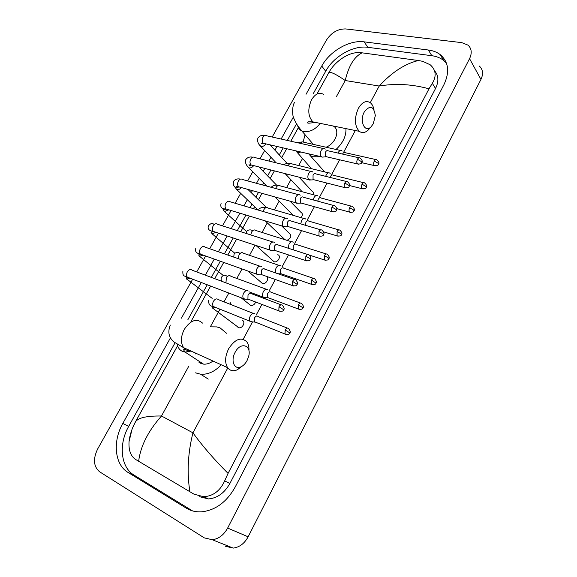 <?xml version="1.0" encoding="UTF-8"?>
<svg xmlns="http://www.w3.org/2000/svg" width="577" height="577" viewBox="0 0 577 577"><rect width="100%" height="100%" fill="white"/><g stroke="black" fill="none" stroke-linecap="round" stroke-linejoin="round"><path stroke-width="0.87" d="M364.368 111.83C359.125 120.918 364.808 133.366 371.018 126.853L373.269 123.81L375.317 115.631C373.802 106.031 370.153 104.769 364.368 111.83M370.405 127.38L368.133 130.121C364.996 132.934 362.046 133.337 359.283 131.325C354.473 125.772 354.17 118.105 358.389 108.325C362.176 102.079 366.135 100.196 370.275 102.677C372.1 104.112 373.341 106.42 373.975 109.608M312.215 143.082L312.647 144.236M321.454 156.821L313.333 156.742L310.275 155.675M303.127 141.92L305.082 134.751M326.099 147.236C335.98 143.284 340.466 129.724 333.254 126.031M345.94 128.613C346.279 136.028 342.976 142.973 336.03 149.457M235.149 352.287C230.367 360.632 234.421 370.275 241.056 366.792C243.422 365.638 245.405 363.589 247.021 360.647L248.622 356.492C251.897 345.118 240.674 341.332 235.149 352.287M242.232 366.135L237.342 369.77C233.274 371.516 230.035 370.823 227.619 367.679C224.648 362.594 225.001 356.276 228.672 348.717C235.127 338.973 241.172 336.672 246.805 341.815C248.442 344.072 249.156 347.058 248.947 350.787M198.726 362.031L200.746 363.351L203.472 364.109C206.674 364.426 209.855 363.395 213.014 361.036M211.37 326.842L216.671 326.899L220.075 327.88L226.552 333.261M221.236 364.779C214.868 371.566 207.994 374.718 200.616 374.228L195.574 372.843M325.204 149.162L324.945 148.895C323.639 148.029 322.392 148.563 321.187 150.496C320.091 152.898 320.091 154.917 321.187 156.562L321.959 157.124L323.466 157.009M358.988 157.802L328.263 150.857C327.318 150.229 326.416 150.619 325.551 152.018L325.536 156.41L326.878 156.85M300.321 178.488L300.163 177.456M312.784 172.04L312.619 171.867C311.263 170.929 309.957 171.47 308.688 173.497C307.57 175.92 307.584 177.932 308.717 179.541L310.989 179.952M346.431 181.503L315.879 173.901C314.905 173.223 313.96 173.612 313.044 175.083L313.059 179.454L314.378 179.873M300.206 195.221L300.127 195.141C298.727 194.124 297.357 194.673 296.023 196.793C294.897 199.245 294.912 201.25 296.08 202.815L298.345 203.191M333.701 205.513L303.343 197.247C302.334 196.505 301.345 196.908 300.379 198.445L300.415 202.801L301.706 203.191M287.461 218.697C286.019 217.623 284.598 218.193 283.192 220.4C282.066 222.823 282.081 224.806 283.235 226.35L285.521 226.732M320.812 229.848L290.642 220.89C289.589 220.104 288.558 220.515 287.541 222.116L287.577 226.422L288.868 226.819M274.551 242.484C273.072 241.46 271.616 242.066 270.187 244.309C269.084 246.675 269.077 248.615 270.18 250.144L272.532 250.591M277.688 244.771C276.621 244.028 275.568 244.468 274.544 246.09L274.529 250.317L275.856 250.757M261.468 266.588C259.946 265.608 258.46 266.257 257.017 268.536C255.928 270.837 255.899 272.741 256.945 274.248L259.354 274.76M264.576 268.976C263.48 268.269 262.412 268.745 261.367 270.389L261.309 274.529L262.665 275.013M248.218 291.01C246.653 290.08 245.138 290.772 243.667 293.087C242.592 295.33 242.549 297.191 243.537 298.677L245.997 299.261M251.298 293.498C250.166 292.835 249.076 293.34 248.016 295.013L247.915 299.066L249.293 299.593M231.442 304.786L229.927 302.06M342.219 151.059L341.937 150.777C340.704 149.977 339.514 150.51 338.374 152.378L338.05 153.071M375.786 159.555L345.248 152.703C344.354 152.126 343.495 152.516 342.673 153.871L342.558 154.088M324.656 171.917L308.652 153.821M330.188 173.425L329.994 173.23C328.717 172.357 327.469 172.905 326.265 174.853L325.68 176.338M363.625 182.7L333.254 175.22C332.33 174.593 331.436 174.99 330.563 176.411L330.152 177.449M313.513 194.788C313.953 193.165 313.542 192.047 312.272 191.427L299.131 177.197M318.014 196.079L317.898 195.964C316.578 195.026 315.28 195.574 314.011 197.622L313.246 199.945M351.314 206.148L321.115 198.026C320.163 197.348 319.225 197.752 318.302 199.231L317.725 201.164M301.05 217.644C302.882 215.243 302.824 213.447 300.869 212.264L290.051 201.164M284.057 238.828L284.468 239.534M305.68 219.015L305.651 218.986C304.288 217.976 302.932 218.539 301.591 220.674L300.761 223.898M338.843 229.898L308.818 221.121C307.829 220.392 306.856 220.803 305.889 222.347L305.327 225.254M286.985 240.328C291.147 238.2 291.926 235.878 289.337 233.346L281.612 225.852M272.669 260.631L274.097 261.742C277.883 263.004 281.619 255.77 277.746 254.702M293.188 242.246C291.782 241.244 290.39 241.835 289.019 244.021L288.284 248.233M296.318 244.468C295.309 243.746 294.306 244.179 293.311 245.766L293.21 249.819M261.028 282.42L262.513 283.487C266.293 284.62 269.848 277.443 266.069 276.325M280.537 265.773C279.095 264.814 277.674 265.449 276.275 267.67C275.272 269.762 275.193 271.558 276.022 273.058M283.639 268.103C282.6 267.411 281.576 267.872 280.566 269.481L280.523 273.563L281.764 273.996M249.062 304.115L250.786 305.493C253.014 305.644 254.637 304.49 255.676 302.031M267.721 289.611C266.242 288.702 264.793 289.373 263.372 291.63C262.319 293.873 262.275 295.712 263.256 297.155L265.521 297.674L264.944 298.763M270.801 292.034C269.733 291.385 268.687 291.875 267.663 293.513L267.577 297.516L268.839 297.984M237.125 326.416L237.349 326.784M237.421 326.885L238.914 327.75C242.672 328.63 245.889 321.555 242.297 320.35M254.738 313.751C253.216 312.893 251.738 313.614 250.303 315.907C249.264 318.086 249.206 319.889 250.129 321.317L252.43 321.894M257.789 316.29C256.693 315.669 255.625 316.189 254.587 317.855L254.457 321.771L255.734 322.283M272.2 137.03L326.431 40.109C331.414 32.543 337.841 28.821 345.702 28.937L461.788 42.633L468.019 45.143C471.676 48.547 472.188 53.055 469.548 58.674L227.655 528.056C223.833 534.966 218.726 538.86 212.322 539.74L204.28 537.872L99.597 471.777C93.532 466.591 92.883 459.003 97.636 449.014L192.66 279.189M479.35 66.074C482.963 69.478 483.497 73.928 480.944 79.431L248.139 536.805C244.475 543.505 239.505 547.27 233.231 548.1L225.318 546.239M196.728 271.918L205.628 256M209.689 248.745L218.438 233.108M222.498 225.859L231.088 210.511M235.149 203.248L240.681 193.36M247.648 180.904L252.726 171.831M259.996 158.834L264.634 150.554M170.424 337.898L122.814 423.424C112.508 441.261 114.527 464.564 128.007 472.426L186.277 508.157C190.785 510.89 195.827 512.124 201.402 511.842C215.452 510.371 226.739 502.055 235.265 486.909L443.915 84.732C449.865 71.959 448.654 61.941 440.273 54.678C437.005 52.175 433.046 50.617 428.401 50.019L364.116 41.847C349.503 39.726 329.748 51.18 321.764 66.045L306.062 94.253M293.419 116.958L281.129 139.043M276.996 146.464L274.933 150.171M270.966 157.297L268.882 161.033M264.771 168.419L263.162 171.311M259.217 178.394L256.484 183.306M252.394 190.655L251.262 192.689M247.331 199.743L243.941 205.845M239.859 213.173L231.24 228.658M227.165 235.979L218.38 251.76M214.298 259.087L205.354 275.15M201.272 282.492L181.416 318.158M175.055 342.81L128.685 426.396C118.487 444.102 120.586 467.269 134.044 475.109L192.509 510.89M446.425 63.081L443.619 60.405C440.366 57.895 436.428 56.33 431.805 55.709L367.801 47.307C353.254 45.136 333.6 56.474 325.695 71.252L313.426 93.366M296.556 123.781L287.317 140.435M283.177 147.9L279.29 154.903M275.359 161.986L275.041 162.563M270.923 169.991L267.634 175.913M263.732 182.952L262.614 184.965M258.51 192.365L255.849 197.168M251.954 204.179L250.036 207.648M245.939 215.019L237.298 230.605M233.209 237.969L224.403 253.851M220.313 261.222L211.341 277.393M207.244 284.778L187.871 319.708M199.555 496.71L208.463 498.932C217.349 498.167 224.482 493.025 229.877 483.49L435.534 88.505C438.96 81.357 438.628 75.457 434.524 70.791M428.999 88.815C412.144 84.177 395.548 83.247 379.204 86.038C391.906 72.24 404.96 63.737 418.383 60.52L422.696 61.328L430.175 64.761C435.967 69.904 436.681 76.092 432.332 83.333L428.999 88.815L228.059 473.407L224.662 480.893C220.133 490.883 213.129 496.162 203.652 496.725L193.973 494.164L135.472 459.379C130.676 456.068 128.534 450.147 129.046 441.614L132.205 428.704L135.588 421.643C138.53 417.669 147.164 415.793 161.495 416.003C148.152 431.019 140.536 446.115 138.646 461.297M418.383 60.52L362.147 52.839C354.365 56.496 348.724 65.72 345.226 80.528C335.684 73.921 330.174 71.353 328.695 72.832L317.249 93.481M290.83 141.221L298.352 127.64L290.815 141.221M286.668 148.715L281.756 157.579L286.682 148.715M270.18 178.531L274.414 170.879L270.166 178.517M266.091 185.909L266.293 185.549L266.076 185.902M261.972 193.324L258.438 199.7M254.572 206.681L253.476 208.665L254.587 206.696M249.379 216.065L240.724 231.709M236.628 239.094L227.807 255.034L236.642 239.102M223.71 262.434L214.723 278.655M210.619 286.069L191.016 321.49L210.634 286.077M177.615 345.695L135.4 421.938M328.616 72.947L330.246 70.243M317.263 93.481L328.695 72.832C331.198 68.209 334.667 64.119 339.088 60.549C345.753 55.284 352.23 52.615 358.526 52.55L362.147 52.839M189.905 491.784C186.854 472.794 187.864 453.14 192.942 432.822C202.311 445.79 214.009 459.321 228.059 473.407M323.603 94.397C319.333 91.952 315.323 93.726 311.587 99.706C307.476 109.089 307.93 116.482 312.95 121.898L318.201 122.966M297.667 125.591C298.172 128.08 299.55 129.854 301.807 130.921L303.567 131.498C309.82 132.248 315.359 129.544 320.185 123.37M202.527 323.106C196.728 318.014 190.655 320.098 184.294 329.359C180.716 336.564 180.478 342.659 183.565 347.642C185.275 349.864 187.511 350.881 190.28 350.701M177.283 344.253C177.896 347.635 179.577 349.994 182.318 351.335L185.08 352.085L191.088 351.068M361.779 162.512C362.789 161.524 362.241 160.038 360.135 158.062C359.219 157.427 358.324 157.831 357.444 159.281C356.586 161.243 356.622 162.793 357.538 163.947L358.613 164.236M357.444 159.281L361.469 161.61L361.75 162.57C361.721 163.702 360.322 164.164 357.538 163.947L325.709 156.583M259.426 144.827L261.013 146.464C262.881 146.695 264.504 145.83 265.882 143.875M323.329 148.534L266.769 135.811C265.42 134.96 264.151 135.451 262.975 137.276L262.852 137.499C261.85 139.937 262.016 141.863 263.35 143.291L265.016 143.673M349.193 186.234C350.196 185.296 349.669 183.818 347.614 181.798C346.669 181.106 345.731 181.524 344.801 183.039C343.957 184.95 343.971 186.479 344.858 187.626L345.976 187.943M344.801 183.039L348.854 185.376L349.172 186.284C349.114 187.482 347.671 187.929 344.858 187.626L313.16 179.562M247.41 166.212L248.983 167.907C250.721 168.174 252.293 167.402 253.7 165.592M310.938 171.456L254.724 157.528C253.325 156.612 252.005 157.103 250.757 159.014L250.634 159.245C249.646 161.603 249.791 163.5 251.074 164.921L252.798 165.361M336.449 210.273C337.422 209.401 336.918 207.929 334.934 205.845C333.946 205.102 332.972 205.527 331.991 207.114C331.155 208.975 331.155 210.475 332.006 211.615L333.167 211.975M331.991 207.114L336.074 209.451L336.42 210.316C336.319 211.571 334.848 212.004 332.006 211.615L300.451 202.844M258.049 210.014L236.801 189.602C238.424 189.912 239.938 189.234 241.345 187.568M298.388 194.673L242.535 179.519C241.085 178.524 239.7 179.021 238.388 181.019L238.265 181.25C237.291 183.544 237.414 185.405 238.64 186.811L240.429 187.316M323.524 234.63C324.49 233.836 324.014 232.365 322.081 230.223C321.064 229.422 320.04 229.848 319.009 231.514L318.98 235.928L320.177 236.332M319.009 231.514L323.127 233.858L323.502 234.673C323.358 235.993 321.851 236.411 318.98 235.928L287.577 226.422M285.687 218.185L230.187 201.777C228.694 200.702 227.251 201.207 225.867 203.299L225.744 203.53C224.785 205.758 224.886 207.576 226.047 208.982L227.893 209.538M224.475 211.571L228.817 209.819M310.426 259.318C311.378 258.561 310.916 257.097 309.056 254.926C308.003 254.068 306.935 254.507 305.846 256.238L305.774 260.573L307.007 261.013M305.846 256.238L310 258.59L310.404 259.354C310.231 260.739 308.688 261.143 305.774 260.573L274.529 250.317M272.827 242.008L217.695 224.316C216.159 223.155 214.651 223.667 213.187 225.852L213.064 226.083C212.12 228.254 212.199 230.028 213.31 231.42L215.192 232.041M211.997 233.8L216.108 232.343M297.148 284.346C298.085 283.646 297.645 282.182 295.85 279.968C294.768 279.044 293.657 279.492 292.503 281.309L292.395 285.55L293.657 286.033M292.503 281.309L297.133 284.374C296.924 285.817 295.345 286.206 292.395 285.55L261.309 274.529M259.801 266.141L205.044 247.129C203.465 245.896 201.9 246.408 200.349 248.687L200.226 248.925C199.296 251.031 199.361 252.769 200.407 254.14L202.325 254.825M199.368 256.311L203.219 255.142M283.689 309.712C284.612 309.07 284.201 307.613 282.463 305.348C281.352 304.367 280.191 304.822 278.979 306.726L278.828 310.873L280.112 311.4M278.979 306.726L283.675 309.741C283.437 311.241 281.821 311.616 278.828 310.873L247.915 299.066M246.617 290.599L192.228 270.238C190.605 268.911 188.982 269.437 187.352 271.81L187.222 272.055C186.313 274.097 186.349 275.792 187.337 277.155L189.292 277.898M186.58 279.102L190.136 278.222M378.476 164.142C379.478 163.204 378.93 161.755 376.831 159.793C375.959 159.202 375.115 159.613 374.278 161.005C373.434 162.945 373.463 164.474 374.358 165.585L375.346 165.844M374.278 161.005L378.195 163.284L378.447 164.2C378.469 165.274 377.106 165.736 374.358 165.585L361.692 162.678M295.936 151.03L297.631 152.811L300.877 152.018M340.459 150.446L303.776 142.252C302.644 141.509 301.526 141.884 300.422 143.377M366.301 187.316C367.289 186.421 366.763 184.972 364.714 182.967C363.813 182.332 362.926 182.75 362.046 184.207C361.216 186.104 361.231 187.604 362.089 188.708L363.113 188.996M362.046 184.207L365.991 186.486L366.272 187.359C366.265 188.491 364.873 188.939 362.089 188.708L349.453 185.527M302.197 191.759L285.608 174.117L287.396 174.196M328.457 172.848L291.998 163.911C290.693 163.053 289.438 163.565 288.248 165.448L288.074 165.794M353.961 210.785C354.942 209.934 354.429 208.492 352.439 206.451C351.508 205.765 350.578 206.184 349.655 207.713C348.833 209.559 348.833 211.038 349.662 212.134L350.722 212.459M349.655 207.713L353.636 209.999L353.939 210.829C353.896 212.011 352.468 212.451 349.662 212.134L336.78 208.6M316.311 195.538L280.083 185.837C278.727 184.907 277.422 185.426 276.159 187.395L275.683 188.513M341.469 234.558C342.428 233.757 341.937 232.315 340.004 230.237C339.045 229.502 338.079 229.927 337.098 231.528L337.069 235.87L338.165 236.231M337.098 231.528L341.108 233.815L341.447 234.601C341.368 235.849 339.911 236.274 337.069 235.87L323.589 231.853M304.014 218.51L268.017 208.03C266.617 207.028 265.254 207.554 263.927 209.61L263.242 211.55M328.803 258.647C329.755 257.933 329.287 256.491 327.404 254.342C326.416 253.548 325.406 253.988 324.375 255.654L324.31 259.917L325.442 260.314M324.375 255.654L328.421 257.948L328.789 258.684C328.688 259.982 327.195 260.393 324.31 259.917L309.294 255.084M291.565 241.777L255.806 230.497C254.363 229.422 252.942 229.956 251.543 232.105L250.757 234.926M315.972 283.062C316.903 282.377 316.463 280.941 314.645 278.756C313.621 277.912 312.568 278.366 311.486 280.105L311.385 284.288L312.539 284.721M311.486 280.105L315.958 283.091C315.814 284.461 314.285 284.858 311.385 284.288L280.523 273.563M278.965 265.333L243.436 253.245C241.958 252.091 240.479 252.639 239.008 254.875L238.272 258.669M302.975 307.801C303.884 307.166 303.466 305.731 301.706 303.502C300.66 302.608 299.564 303.062 298.424 304.887L298.28 308.983L299.463 309.452M298.424 304.887L302.961 307.829C302.788 309.25 301.223 309.633 298.28 308.983L267.577 297.516M266.213 289.207L230.915 276.275C229.394 275.049 227.857 275.604 226.307 277.934L225.968 282.867M289.798 332.871C290.7 332.287 290.296 330.852 288.594 328.58C287.519 327.628 286.387 328.097 285.182 330.001L285.002 334.011L286.206 334.523M285.182 330.001L289.784 332.893C289.575 334.371 287.981 334.747 285.002 334.011L254.457 321.771M253.296 313.383L218.236 299.593C216.678 298.287 215.084 298.857 213.454 301.288L213.324 301.526C212.43 303.552 212.444 305.226 213.36 306.538L215.163 307.26M212.242 308.089L215.625 307.447M370.268 102.677L379.204 86.038L345.226 80.528L336.384 96.662M227.8 367.924L192.942 432.822L161.495 416.003L188.78 366.179M195.488 353.925L195.863 353.239M210.518 326.488L219.981 309.2M224.006 301.858L228.831 293.044M236.83 278.439L242.03 268.947M249.502 255.308L255.056 245.16M262.016 232.459L267.281 222.845M274.378 209.884L279.16 201.157M286.596 187.583L290.895 179.735M298.662 165.549L302.485 158.567M243.198 339.254L252.517 321.901M256.231 314.992L261.915 304.411M269.228 290.794L275.301 279.492M282.052 266.913L288.507 254.904M294.717 243.335L301.533 230.649M307.224 220.053L314.386 206.717M319.564 197.067L327.072 183.097M331.753 174.377L339.586 159.793M343.798 151.96L355.317 130.517M227.655 528.056L248.139 536.805M469.548 58.674L480.944 79.431M128.685 426.396L122.814 423.424M134.044 475.109L128.007 472.426M325.695 71.252L321.764 66.045M367.801 47.307L364.116 41.847M431.805 55.709L428.401 50.019M192.184 510.695L186.277 508.157M435.534 88.505L432.332 83.333M229.877 483.49L224.662 480.893M371.018 126.853L368.133 130.121M314.948 122.302C308.897 123.485 306.582 123.456 307.995 122.223C307.656 121.718 309.308 121.61 312.95 121.898L359.283 131.325M313.333 144.387L301.807 130.921C298.136 126.702 295.583 122.706 294.147 118.941C291.673 115.306 292.481 104.329 294.645 102.533M241.056 366.792L237.342 369.77M170.323 325.082C167.539 331.883 168.765 337.523 174.002 342.017L183.565 347.642L227.619 367.679M200.616 374.228L208.268 379.103M203.472 364.109L185.08 352.085L183.5 349.763L185.945 348.724M276.167 162.844L260.71 146.37C258.006 143.853 257.082 141.062 257.941 138.004C259.78 135.653 262.117 134.816 264.951 135.48M321.418 156.793L263.35 143.291L261.446 143.327C261.46 143.861 262.268 143.889 263.862 143.406M326.092 156.814L321.959 157.124M287.195 163.479L270.007 144.834M266.855 186.119L248.795 167.849C245.845 164.834 244.85 162.058 245.809 159.533C247.49 157.355 249.812 156.569 252.776 157.168M308.854 179.678L251.074 164.921L248.882 164.885C249.278 165.534 250.194 165.592 251.622 165.058M313.549 179.815L309.402 180.031M276.823 185.368L258.9 166.919M240.429 179.122C237.443 178.473 235.149 179.209 233.534 181.329C232.704 185.787 234.183 185.751 236.736 189.588M296.131 202.866L238.64 186.811L236.015 186.681C236 187.323 237.068 187.424 239.224 186.977M300.841 203.111L296.672 203.241M266.466 207.525L247.886 189.393M221.099 203.392C220.053 207.172 221.705 209.033 226.047 208.982L283.235 226.35M226.66 209.162L223.097 209.458L224.54 211.586L246.646 231.651M287.959 226.711L283.776 226.747M214.11 224.641C212.596 222.83 210.728 223.191 208.521 225.73C207.294 228.838 208.888 230.735 213.31 231.42L270.18 250.144M213.93 231.622L210.944 232.127L212.185 233.858L234.911 253.339M274.912 250.62L270.707 250.562M307.75 254.507L277.768 244.85M195.776 248.348C194.759 252.488 197.327 253.339 200.407 254.14L256.945 274.248M201.034 254.363L198.582 254.926L199.685 256.404L223.321 275.51M261.684 274.847L257.472 274.695M294.515 279.499L264.728 269.127M182.873 271.248C182.563 276.758 184.597 275.727 187.337 277.155L243.537 298.677M187.958 277.393L186.039 277.934L187.02 279.225L212.177 298.359M248.283 299.398L244.049 299.138M281.114 304.836L251.514 293.722M311.515 168.7L295.813 150.842M302.16 141.949L296.701 142.541M290.289 163.565C287.959 163.046 285.81 163.442 283.834 164.741M285.608 174.117L285.153 173.627M293.282 215.387L274.991 196.959M278.265 185.455C275.64 184.676 273.267 185.282 271.154 187.28M284.973 239.693L265.204 220.868M266.076 207.612L262.571 207.424C260.076 207.994 258.799 208.773 258.741 209.761L258.575 210.172M246.09 233.425L246.451 232.026C247.396 229.083 252.697 229.596 252.221 231.132M274.097 261.742L256 245.477M326.221 253.959L296.362 244.518M233.779 257.111L234.01 254.565C234.522 252.149 239.267 251.803 239.837 253.721M280.869 273.851L278.02 273.758M262.513 283.487L247.735 270.974M313.426 278.345L283.747 268.211M222.051 281.403C221.085 280.436 220.876 279.102 221.409 277.386C223.068 274.868 225.052 274.594 227.36 276.556M249.394 291.962L263.256 297.155M267.916 297.811L263.739 297.573M250.786 305.493L241.02 297.718M300.473 303.048L270.974 292.207M208.658 300.494C208.434 304.245 209.999 306.257 213.36 306.538L250.129 321.317M254.796 322.081L250.598 321.75M238.914 327.75L212.79 308.241L212.026 307.18L213.656 306.661M287.346 328.089L258.027 316.521M212.322 539.74L233.231 548.1M443.619 60.405L440.273 54.678M208.463 498.932L203.652 496.725M261.987 193.331L258.453 199.707M249.394 216.072L240.739 231.709M223.725 262.434L214.738 278.662M177.622 345.717L135.588 421.643C132.054 428.026 129.875 434.69 129.046 441.614"/></g></svg>
